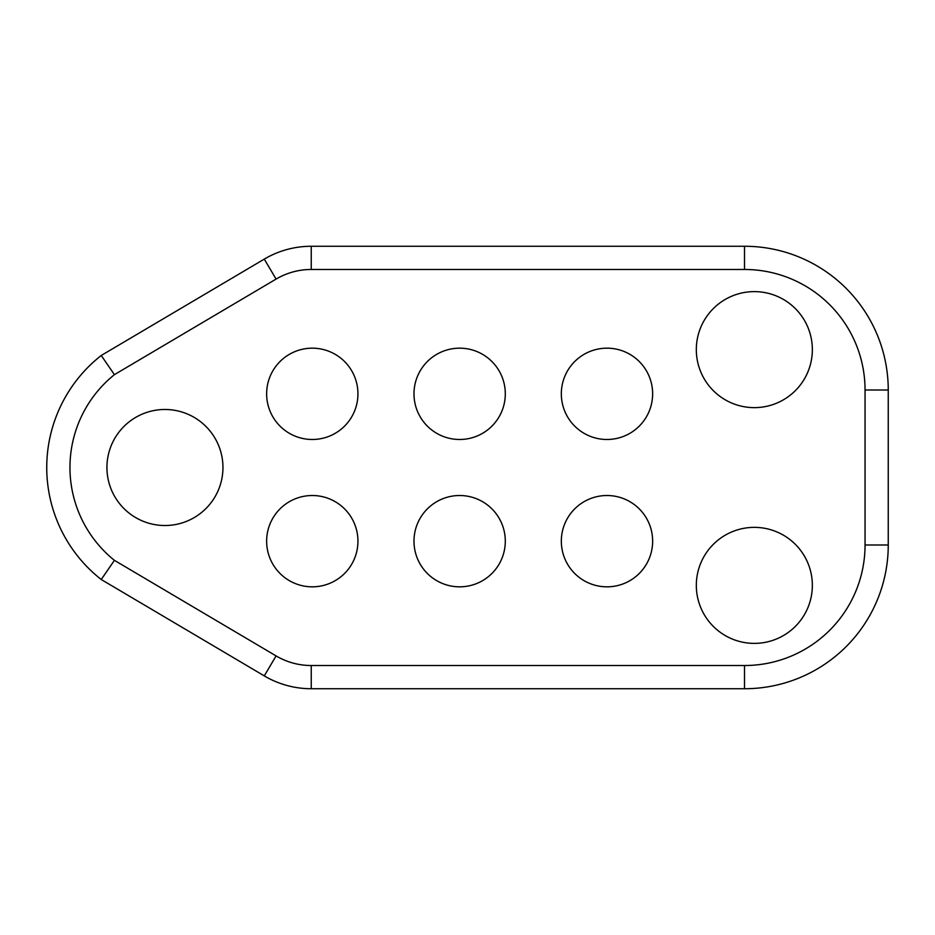 <?xml version="1.0" encoding="UTF-8"?>
<svg xmlns="http://www.w3.org/2000/svg" width="935" height="935" viewBox="0 0 935 935"><rect width="100%" height="100%" fill="white"/><g stroke="black" fill="none" stroke-linecap="round" stroke-linejoin="round"><path stroke-width="1.4" d="M101.237 579.513L111.113 565.126L101.237 579.513A142.365 142.365 0 0 1 101.237 355.487L264.278 259.112A92.308 92.308 0 0 1 311.25 246.267L744.505 246.267A143.745 143.745 0 0 1 888.25 390.012L888.25 544.988A143.745 143.745 0 0 1 744.505 688.733L311.25 688.733A92.308 92.308 0 0 1 264.278 675.888L101.237 579.513L114.421 560.346L276.082 655.914A69.108 69.108 0 0 0 311.25 665.521L744.505 665.521A120.545 120.545 0 0 0 865.05 544.988L865.05 390.012A120.545 120.545 0 0 0 744.505 269.479L311.25 269.479A69.108 69.108 0 0 0 276.082 279.086L114.421 374.654L101.237 355.487A142.365 142.365 0 0 0 46.75 467.5M266.639 541.178A45.651 45.651 0 0 0 312.29 586.829A45.651 45.651 0 0 0 357.941 541.178A45.651 45.651 0 0 0 312.29 495.515A45.651 45.651 0 0 0 266.639 541.178M413.983 541.178A45.651 45.651 0 0 0 459.634 586.829A45.651 45.651 0 0 0 505.297 541.178A45.651 45.651 0 0 0 459.634 495.515A45.651 45.651 0 0 0 413.983 541.178M561.327 541.178A45.651 45.651 0 0 0 606.99 586.829A45.651 45.651 0 0 0 652.642 541.178A45.651 45.651 0 0 0 606.99 495.515A45.651 45.651 0 0 0 561.327 541.178M561.327 393.822A45.651 45.651 0 0 0 606.99 439.485A45.651 45.651 0 0 0 652.642 393.822A45.651 45.651 0 0 0 606.99 348.171A45.651 45.651 0 0 0 561.327 393.822M413.983 393.822A45.651 45.651 0 0 0 459.634 439.485A45.651 45.651 0 0 0 505.297 393.822A45.651 45.651 0 0 0 459.634 348.171A45.651 45.651 0 0 0 413.983 393.822M266.639 393.822A45.651 45.651 0 0 0 312.29 439.485A45.651 45.651 0 0 0 357.941 393.822A45.651 45.651 0 0 0 312.29 348.171A45.651 45.651 0 0 0 266.639 393.822M696.318 349.62A58.017 58.017 0 0 0 754.335 407.637A58.017 58.017 0 0 0 812.351 349.62A58.017 58.017 0 0 0 754.335 291.615A58.017 58.017 0 0 0 696.318 349.62M696.318 585.38A58.017 58.017 0 0 0 754.335 643.385A58.017 58.017 0 0 0 812.351 585.38A58.017 58.017 0 0 0 754.335 527.363A58.017 58.017 0 0 0 696.318 585.38M106.929 467.5A58.017 58.017 0 0 0 164.934 525.517A58.017 58.017 0 0 0 222.951 467.5A58.017 58.017 0 0 0 164.934 409.483A58.017 58.017 0 0 0 106.929 467.5M114.421 374.654A119.166 119.166 0 0 0 114.421 560.346M276.082 279.086L264.278 259.112A92.308 92.308 0 0 1 311.25 246.267L311.25 269.479M311.25 665.521L311.25 688.733A92.308 92.308 0 0 1 264.278 675.888L276.082 655.914M865.05 544.988L888.25 544.988A143.745 143.745 0 0 1 744.505 688.733L744.505 665.521M744.505 269.479L744.505 246.267A143.745 143.745 0 0 1 888.25 390.012L865.05 390.012"/></g></svg>
